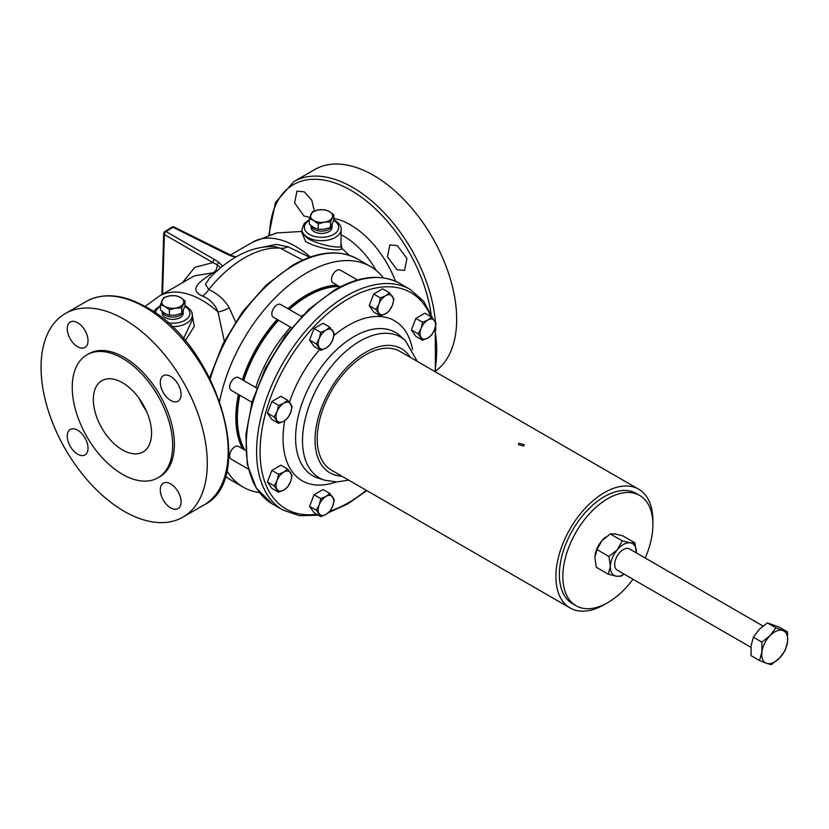 <?xml version="1.0" encoding="UTF-8"?>
<svg xmlns="http://www.w3.org/2000/svg" width="829" height="829" viewBox="0 0 829 829"><rect width="100%" height="100%" fill="white"/><g stroke="black" fill="none" stroke-linecap="round" stroke-linejoin="round"><path stroke-width="1.24" d="M341.133 243.819L341.994 248.493C340.833 251.653 318.782 249.104 305.673 241.591L301.953 232.68M518.83 443.204L524.125 444.655L523.731 446.033L518.477 444.655L518.83 443.204M146.308 410.821A41.16 23.761 60 0 1 139.127 398.386M122.454 449.909A41.16 23.761 60 0 1 95.563 413.64A41.16 23.761 60 0 1 101.874 380.656A41.16 23.761 60 0 1 122.454 382.697A41.16 23.761 60 0 1 149.344 418.966A41.16 23.761 60 0 1 143.034 451.95A41.16 23.761 60 0 1 122.454 449.909M309.725 217.364L304.015 216.017L294.616 202.95L296.969 191.126L304.274 191.882L311.787 200.235L314.357 210.98M397.07 269.746L387.423 256.814L389.868 244.949L397.329 245.602L406.966 258.534L404.552 270.399L397.07 269.746M77.636 346.719A14.694 8.487 60 0 1 68.04 333.766A14.694 8.487 60 0 1 70.289 321.994A14.694 8.487 60 0 1 77.636 322.73A14.694 8.487 60 0 1 87.242 335.672A14.694 8.487 60 0 1 84.983 347.444A14.694 8.487 60 0 1 77.636 346.719M77.636 454.178A14.694 8.487 60 0 1 68.04 441.225A14.694 8.487 60 0 1 70.289 429.453A14.694 8.487 60 0 1 77.636 430.178A14.694 8.487 60 0 1 87.242 443.132A14.694 8.487 60 0 1 84.983 454.903A14.694 8.487 60 0 1 77.636 454.178M170.701 507.897A14.694 8.487 60 0 1 161.095 494.954A14.694 8.487 60 0 1 163.354 483.183A14.694 8.487 60 0 1 170.701 483.908A14.694 8.487 60 0 1 180.297 496.851A14.694 8.487 60 0 1 178.048 508.633A14.694 8.487 60 0 1 170.701 507.897M170.701 400.448A14.694 8.487 60 0 1 161.095 387.495A14.694 8.487 60 0 1 163.354 375.724A14.694 8.487 60 0 1 170.701 376.449A14.694 8.487 60 0 1 180.297 389.402A14.694 8.487 60 0 1 178.048 401.174A14.694 8.487 60 0 1 170.701 400.448M310.989 225.612L311.072 227.54A10.476 6.052 0 0 0 314.139 231.674A10.476 6.052 0 0 0 325.434 233.011A10.476 6.052 0 0 0 332.014 227.54L332.118 225.177A10.58 6.104 0 0 0 332.128 225.022L332.128 224.804M311.02 225.643A10.58 6.104 0 0 0 314.067 229.343A10.58 6.104 0 0 0 325.476 230.7A10.58 6.104 0 0 0 332.118 225.177M632.983 579.233A63.667 36.756 -60 0 1 576.031 605.73L572.559 603.73A63.667 36.756 -60 0 1 559.378 574.58A63.667 36.756 -60 0 1 587.17 510.509A63.667 36.756 -60 0 1 636.237 493.452L639.698 495.452A63.667 36.756 -60 0 1 652.889 524.602A63.667 36.756 -60 0 1 645.231 558.021M576.031 605.73A63.667 36.756 -60 0 1 562.839 576.58A63.667 36.756 -60 0 1 590.631 512.509A63.667 36.756 -60 0 1 639.698 495.452M787.55 631.947L782.877 630.548A18.362 10.601 -60 0 1 787.55 641.843A18.362 10.601 -60 0 1 784.825 650.516A18.362 10.601 -60 0 1 779.384 658.216L785.218 650.402L787.55 641.843L787.55 631.947L779.042 627.035L767.385 622.89L775.882 627.802L770.048 635.625L761.892 642.112L753.385 637.2L759.219 629.377L767.385 622.89M750.908 647.314L617.232 570.134A12.248 7.067 -60 0 1 616.61 557.14A12.248 7.067 -60 0 1 629.47 548.933L762.981 626.009M652.858 522.653A68.569 39.585 120 0 0 638.682 489.214A68.569 39.585 120 0 0 604.403 492.602A68.569 39.585 120 0 0 559.606 553.026A68.569 39.585 120 0 0 570.114 607.978A68.569 39.585 120 0 0 604.403 604.579A68.569 39.585 120 0 0 606.165 603.522M638.682 489.214L399.982 351.392A68.569 39.585 120 0 0 365.693 354.791A68.569 39.585 120 0 0 320.906 415.215A68.569 39.585 120 0 0 331.413 470.157L570.114 607.978M244.887 450.106A99.48 57.429 -60 0 1 239.809 395.278M243.705 380.563A99.48 57.429 -60 0 1 257.974 348.584A99.48 57.429 -60 0 1 278.534 320.243M290.585 327.196A100.402 57.968 120 0 0 270.057 355.558A100.402 57.968 120 0 0 255.757 387.516M251.829 402.21A100.402 57.968 120 0 0 251.374 404.459M303.062 314.937A100.402 57.968 120 0 0 301.341 316.45M337.071 285.176A100.402 57.968 120 0 0 287.932 308.699M277.176 319.455A100.402 57.968 120 0 0 268.016 330.584A100.402 57.968 120 0 0 242.348 379.775M337.931 285.663A100.402 57.968 120 0 0 288.793 309.196M278.036 319.953A100.402 57.968 120 0 0 268.876 331.082A100.402 57.968 120 0 0 243.208 380.273M245.643 450.541L238.534 446.437A7.347 4.238 120 0 0 234.856 446.8A7.347 4.238 120 0 0 230.058 453.276A7.347 4.238 120 0 0 231.187 459.162L248.327 469.059M256.731 388.076L238.534 377.568A7.347 4.238 120 0 0 234.856 377.931A7.347 4.238 120 0 0 230.058 384.407A7.347 4.238 120 0 0 231.187 390.293L251.985 402.303M301.507 316.533L280.699 304.523A7.347 4.238 120 0 0 277.031 304.885A7.347 4.238 120 0 0 272.233 311.362A7.347 4.238 120 0 0 273.352 317.248L291.549 327.756M357.486 279.995L340.346 270.099A7.347 4.238 120 0 0 336.667 270.461A7.347 4.238 120 0 0 331.869 276.927A7.347 4.238 120 0 0 332.999 282.813L340.108 286.927M122.454 358.315A71.014 41.004 60 0 1 168.847 420.904A71.014 41.004 60 0 1 157.956 477.805A71.014 41.004 60 0 1 122.454 474.292A71.014 41.004 60 0 1 76.061 411.712A71.014 41.004 60 0 1 86.941 354.802A71.014 41.004 60 0 1 122.454 358.315M86.941 354.802L88.662 353.807A71.014 41.004 60 0 1 124.163 357.33A71.014 41.004 60 0 1 170.567 419.909A71.014 41.004 60 0 1 159.676 476.82L157.956 477.805M183.447 338.771L192.307 319.932L192.307 315.3A19.595 11.316 180 0 1 171.872 326.605M340.947 246.368L341.133 229.374A19.595 11.316 180 0 1 329.04 239.83A19.595 11.316 180 0 1 307.694 237.374A19.595 11.316 180 0 1 301.953 229.374L301.953 232.804L307.694 238.472C320.087 245.477 339.921 248.534 340.947 246.368A2.425 2.373 -144.5 0 0 341.994 248.493A69.501 40.124 60 0 1 348.957 255.218M302.647 260.078L280.306 248.203L275.083 246.7C261.923 245.985 248.876 249.415 235.954 256.99C226.773 262.327 218.11 269.249 209.944 277.736L205.395 284.202L208.721 289.528C217.592 293.57 224.41 299.611 229.187 307.663L235.54 321.89M262.928 247.177L276.326 244.389L288.015 246.783L309.652 257.259M206.39 297.87L202.628 296.077C186.95 289.342 201.893 280.171 212.97 272.824L194.328 275.86L159.272 296.098A85.688 49.471 60 0 1 202.121 300.336A85.688 49.471 60 0 1 218.006 311.963C215.809 306.025 211.934 301.331 206.39 297.87M383.402 277.86A127.345 73.522 120 0 0 370.522 266.523A127.345 73.522 120 0 0 306.844 272.824A127.345 73.522 120 0 0 219.675 401.07M124.163 511.286A117.552 67.864 -120 0 0 182.94 517.109A117.552 67.864 -120 0 0 200.96 422.914A117.552 67.864 -120 0 0 124.163 319.331A117.552 67.864 -120 0 0 65.398 313.517A117.552 67.864 -120 0 0 47.377 407.702A117.552 67.864 -120 0 0 124.163 511.286M435.401 322.025A117.552 67.864 60 0 0 352.657 187.416A117.552 67.864 60 0 0 293.88 181.592L314.782 169.53A117.552 67.864 60 0 1 373.547 175.354A117.552 67.864 60 0 1 449.422 275.943A117.552 67.864 60 0 1 435.526 371.071M183.292 311.103L183.188 313.466A10.476 6.052 180 0 1 176.598 318.937A10.476 6.052 180 0 1 165.303 317.6A10.476 6.052 180 0 1 162.235 313.466L162.152 311.549A10.58 6.104 0 0 0 165.23 315.269A10.58 6.104 0 0 0 176.639 316.626A10.58 6.104 0 0 0 183.292 311.103A10.58 6.104 0 0 0 183.292 310.948L183.292 310.73M184.991 300.865L184.991 306.264L181.706 313.352L175.561 315.113L169.417 315.258L164.93 313.466L160.432 310.067L160.432 304.668L164.93 306.461L169.417 309.859L175.561 308.098L181.706 307.953L184.991 300.865L180.494 297.466L176.007 295.673L169.862 295.818L163.717 297.58L160.432 304.668M169.417 315.258L169.417 309.859M181.706 313.352L181.706 307.953M169.862 295.818A11.015 6.352 180 0 1 180.494 297.466A11.015 6.352 180 0 1 183.344 303.611A11.015 6.352 180 0 1 175.561 308.098A11.015 6.352 0 0 1 164.93 306.461A11.015 6.352 180 0 1 162.08 300.316A11.015 6.352 180 0 1 169.862 295.818M226.773 470.592A127.345 73.522 120 0 0 243.177 487.089A127.345 73.522 120 0 0 259.436 492.571M238.42 394.469A100.402 57.968 120 0 0 242.607 448.79M215.271 272.492L213.478 272.503A7.347 5.668 97.4 0 0 217.198 264.772L212.939 262.596A2.425 1.503 -60 0 1 214.659 259.622L219.011 262.42L222.555 266.192M191.8 312.46L194.266 326.357L185.209 340.843M224.317 341.175L218.006 311.963A19.595 11.606 -27.2 0 0 229.187 307.663M202.628 296.077A19.595 10.746 -67.7 0 0 208.721 289.528A101.615 58.672 120 0 1 244.514 257.84A101.615 58.672 120 0 1 280.306 248.203A19.595 13.036 122.3 0 0 288.015 246.783M235.477 257.27L230.576 255.736A2.425 1.264 -67.7 0 1 231.55 255.508L174.194 227.115A2.425 2.425 0 0 0 171.831 227.219A2.425 1.451 58.3 0 1 173.054 227.27L166.08 231.581L214.659 259.622M220.649 267.757L217.198 264.772A2.425 1.617 -54.9 0 1 219.011 262.42M230.576 255.736L225.405 253.415A2.425 1.399 -63.5 0 1 226.555 253.259M182.214 282.855L194.856 267.311L212.939 262.596L164.36 234.555A2.425 1.451 -178.3 0 1 163.717 233.519L161.893 294.585M171.831 227.219L164.867 231.529A2.425 1.451 58.3 0 1 166.08 231.581A2.425 1.503 -60 0 0 164.36 234.555L162.588 294.181M422.603 340.253L415.878 336.367L411.381 329.973L415.878 318.388L424.873 313.196L431.598 317.082L427.795 320.077A11.015 6.352 -60 0 1 434.541 320.678A11.015 6.352 -60 0 1 434.541 329.673A11.015 6.352 -60 0 1 427.795 338.056A11.015 6.352 -60 0 1 421.059 337.455A11.015 6.352 -60 0 1 421.059 328.471L418.117 333.859L422.603 340.253L427.795 338.056L431.598 335.061L434.541 329.673L436.095 323.476L431.598 317.082M380.438 315.901L373.703 312.015L369.216 305.621L373.703 294.036L382.697 288.844L389.423 292.73L385.63 295.735A11.015 6.352 -60 0 1 392.366 296.336A11.015 6.352 -60 0 1 392.366 305.321A11.015 6.352 -60 0 1 385.63 313.714A11.015 6.352 -60 0 1 378.884 313.113A11.015 6.352 -60 0 1 378.884 304.119L375.941 309.507L380.438 315.901L385.63 313.714L389.423 310.709L392.366 305.321L393.92 299.134L389.423 292.73M320.792 350.335L314.067 346.449L309.569 340.056L314.067 328.471L323.051 323.279L329.787 327.165L325.984 330.16A11.015 6.352 -60 0 1 332.73 330.771A11.015 6.352 -60 0 1 332.73 339.755A11.015 6.352 -60 0 1 325.984 348.149A11.015 6.352 -60 0 1 319.248 347.538A11.015 6.352 -60 0 1 319.248 338.553L316.305 343.942L320.792 350.335L325.984 348.149L329.787 345.144L332.73 339.755L334.284 333.559L329.787 327.165M320.792 516.602L314.067 512.716L309.569 506.312L314.067 494.726L323.051 489.545L329.787 493.431L325.984 496.426A11.015 6.352 -60 0 1 332.73 497.027A11.015 6.352 -60 0 1 332.73 506.011A11.015 6.352 -60 0 1 325.984 514.405A11.015 6.352 -60 0 1 319.248 513.804A11.015 6.352 -60 0 1 319.248 504.809L316.305 510.198L320.792 516.602L325.984 514.405L329.787 511.41L332.73 506.011L334.284 499.825L329.787 493.431M278.627 423.381L271.891 419.495L267.394 413.101L271.891 401.516L280.886 396.324L287.611 400.21L283.819 403.205A11.015 6.352 -60 0 1 290.554 403.806A11.015 6.352 -60 0 1 290.554 412.801A11.015 6.352 -60 0 1 283.819 421.184A11.015 6.352 -60 0 1 277.073 420.583A11.015 6.352 -60 0 1 277.073 411.598L274.13 416.987L278.627 423.381L283.819 421.184L287.611 418.189L290.554 412.801L292.109 406.604L287.611 400.21M278.627 492.25L271.891 488.364L267.394 481.97L271.891 470.385L280.886 465.193L287.611 469.079L283.819 472.074A11.015 6.352 -60 0 1 290.554 472.675A11.015 6.352 -60 0 1 290.554 481.67A11.015 6.352 -60 0 1 283.819 490.053A11.015 6.352 -60 0 1 277.073 489.452A11.015 6.352 -60 0 1 277.073 480.468L274.13 485.856L278.627 492.25L283.819 490.053L287.611 487.058L290.554 481.67L292.109 475.473L287.611 469.079M253.021 481.359L253.239 482.623M239.28 394.967A100.402 57.968 120 0 0 243.467 449.287M289.331 309.507A99.48 57.429 -60 0 1 339.351 286.492M427.795 320.077A11.015 6.352 120 0 0 421.059 328.471L422.603 322.274L427.795 320.077M415.878 318.388L422.603 322.274M411.381 329.973L418.117 333.859M385.63 295.735A11.015 6.352 120 0 0 378.884 304.119L380.438 297.922L385.63 295.735M373.703 294.036L380.438 297.922M369.216 305.621L375.941 309.507M325.984 330.16A11.015 6.352 120 0 0 319.248 338.553L320.792 332.356L325.984 330.16M314.067 328.471L320.792 332.356M309.569 340.056L316.305 343.942M325.984 496.426A11.015 6.352 120 0 0 319.248 504.809L320.792 498.612L325.984 496.426M314.067 494.726L320.792 498.612M309.569 506.312L316.305 510.198M283.819 403.205A11.015 6.352 120 0 0 277.073 411.598L278.627 405.402L283.819 403.205M271.891 401.516L278.627 405.402M267.394 413.101L274.13 416.987M283.819 472.074A11.015 6.352 120 0 0 277.073 480.468L278.627 474.271L283.819 472.074M271.891 470.385L278.627 474.271M267.394 481.97L274.13 485.856M766.556 663.304L771.229 664.703L779.384 658.216A18.362 10.601 -60 0 1 766.556 663.304A18.362 10.601 -60 0 1 761.882 652.009L759.561 660.558L766.556 663.304M759.561 660.558L751.064 655.646L751.064 645.76L753.385 637.2M761.892 642.112L761.882 652.009A18.362 10.601 -60 0 1 770.048 635.625A18.362 10.601 -60 0 1 782.877 630.548L775.882 627.802M595.067 555.378A18.373 10.611 -60 0 1 595.077 555.326A18.373 10.611 -60 0 1 601.875 540.736L596.953 549.565L608.973 556.508L617.356 549.679A18.373 10.611 -60 0 1 630.341 542.85A18.373 10.611 -60 0 1 636.33 552.705A18.373 10.611 -60 0 1 636.32 552.881M605.761 537.005A18.373 10.611 120 0 0 605.564 537.151A18.373 10.611 120 0 0 601.875 540.736L610.258 533.897L614.859 533.907L622.911 535.917L634.931 542.86L630.341 542.85L622.289 540.84L610.258 533.897M624.082 574.093A18.373 10.611 -60 0 1 616.361 576.217A18.373 10.611 -60 0 1 610.372 566.362A18.373 10.611 -60 0 1 617.356 549.679L622.289 540.84M608.973 556.508L610.372 566.362L608.299 574.207L596.279 567.264L594.88 557.42L596.953 549.565M608.299 574.207L616.361 576.217L620.952 576.228L624.133 574.124M636.33 552.705L634.931 542.86M333.828 214.939L333.828 220.338L330.533 227.426L324.398 229.177L318.253 229.332L313.756 227.54L309.269 224.141L309.269 218.742L313.756 220.524L318.253 223.923L324.398 222.172L330.533 222.027L333.828 214.939L329.331 211.54L324.833 209.747L318.699 209.892L312.554 211.644L309.269 218.742M318.253 229.332L318.253 223.923M330.533 227.426L330.533 222.027M318.699 209.892A11.015 6.352 180 0 1 329.331 211.54A11.015 6.352 180 0 1 332.18 217.675A11.015 6.352 180 0 1 324.398 222.172A11.015 6.352 0 0 1 313.756 220.524A11.015 6.352 180 0 1 310.906 214.39A11.015 6.352 180 0 1 318.699 209.892M336.263 289.808A127.345 73.522 120 0 0 253.073 402.024A127.345 73.522 120 0 0 272.586 504.063L256.379 488.24L247.28 464.385L245.902 434.624L252.244 401.443L265.705 367.599L285.155 335.952L308.927 309.227L335.03 289.684C359.859 275.674 381.485 273.611 399.93 283.497A127.345 73.522 120 0 0 336.263 289.808M430.831 316.637A124.899 72.113 120 0 0 348.377 298.803A124.899 72.113 120 0 0 261.549 432.334A124.899 72.113 120 0 0 316.74 514.249M329.963 511.151A124.899 72.113 120 0 0 348.377 502.757A124.899 72.113 120 0 0 366.294 490.302M318.377 515.203L299.507 515.7L282.979 510.063A127.345 73.522 -60 0 1 263.456 408.023A127.345 73.522 -60 0 1 346.646 295.808A127.345 73.522 -60 0 1 410.324 289.497L399.93 283.497M400.303 335.973A82.734 47.771 120 0 0 354.107 336.533A82.734 47.771 120 0 0 298.761 414.137A82.734 47.771 120 0 0 318.222 478.157L324.719 480.229A81.273 46.921 -60 0 1 305.611 417.35A81.273 46.921 -60 0 1 359.973 341.113A81.273 46.921 -60 0 1 405.36 340.564L400.303 335.973M333.932 335.558A92.382 53.336 -60 0 1 348.377 325.351A92.382 53.336 -60 0 1 412.541 349.548M410.334 357.372A71.626 41.357 120 0 0 365.693 352.294A71.626 41.357 120 0 0 316.574 424.894A71.626 41.357 120 0 0 341.766 476.136M309.269 220.473A17.16 9.907 0 0 0 309.414 234.4A17.16 9.907 0 0 0 333.621 234.431A17.16 9.907 0 0 0 333.786 220.452M167.738 322.802A17.16 9.907 0 0 0 187.395 318.45A17.16 9.907 0 0 0 184.96 306.378M269.539 234.783A115.158 66.486 60 0 1 350.936 190.359A115.158 66.486 60 0 1 431.09 314.056M145.065 307.269A117.552 67.864 60 0 1 221.851 410.852A117.552 67.864 60 0 1 203.841 505.048C258.016 479.172 217.063 343.942 146.277 307.155C123.355 294.202 103.366 292.305 86.289 301.445A117.552 67.864 60 0 1 145.065 307.269M230.4 255.031L252.752 242.13A85.688 49.471 60 0 1 295.601 246.368A85.688 49.471 60 0 1 310.367 257.011M333.828 218.41A73.294 42.32 60 0 1 350.418 224.835A73.294 42.32 60 0 1 395.537 281.28M341.133 234.773A63.698 36.777 60 0 1 344.045 236.348A63.698 36.777 60 0 1 376.148 270.399M209.613 377.786L223.022 343.714L242.514 311.839L266.399 284.896L292.658 265.207C317.476 251.197 339.102 249.135 357.537 259.021A127.345 73.522 120 0 0 293.87 265.332A127.345 73.522 120 0 0 210.245 379.029M435.65 325.963A117.552 67.864 60 0 1 435.764 329.921M225.27 476.26A127.345 73.522 120 0 0 230.193 479.587L225.26 476.281M215.053 272.7A19.595 12.798 56.9 0 1 212.97 272.824M225.405 253.415L173.054 227.27A2.425 1.399 -63.5 0 1 174.194 227.115M160.432 306.398A17.16 9.907 0 0 0 155.551 313.103M434.862 371.527A124.899 72.113 120 0 0 434.676 329.3M336.087 481.96A92.382 53.336 -60 0 1 284.72 420.624M289.425 402.324A92.382 53.336 -60 0 1 319.621 349.662M328.481 512.643L347.869 503.877L366.822 490.602M324.719 480.229L336.761 481.96L348.719 480.157M282.979 510.063L272.586 504.063M341.133 229.374C341.496 226.431 339.413 223.395 334.895 220.265L333.828 219.695M192.307 315.3C192.66 312.367 190.577 309.321 186.059 306.191L184.991 305.621M293.88 181.592L275.497 202.431L268.834 235.011M252.752 242.13L276.523 232.949L301.953 231.446M145.065 306.461L159.272 296.098M357.537 259.021L370.522 266.523M182.94 517.109L203.841 505.048M65.398 313.517L86.289 301.445M230.193 479.587L243.177 487.089M236.089 256.917L231.55 255.508M164.867 231.529A2.425 2.425 0 0 0 163.717 233.519M160.432 305.621L155.303 309.538L153.842 311.911M309.269 219.695L304.139 223.612L301.953 229.374M417.288 361.392L405.36 340.564M435.391 371.838L435.277 327.465M432.759 318.419L423.712 301.3L410.324 289.497"/></g></svg>
